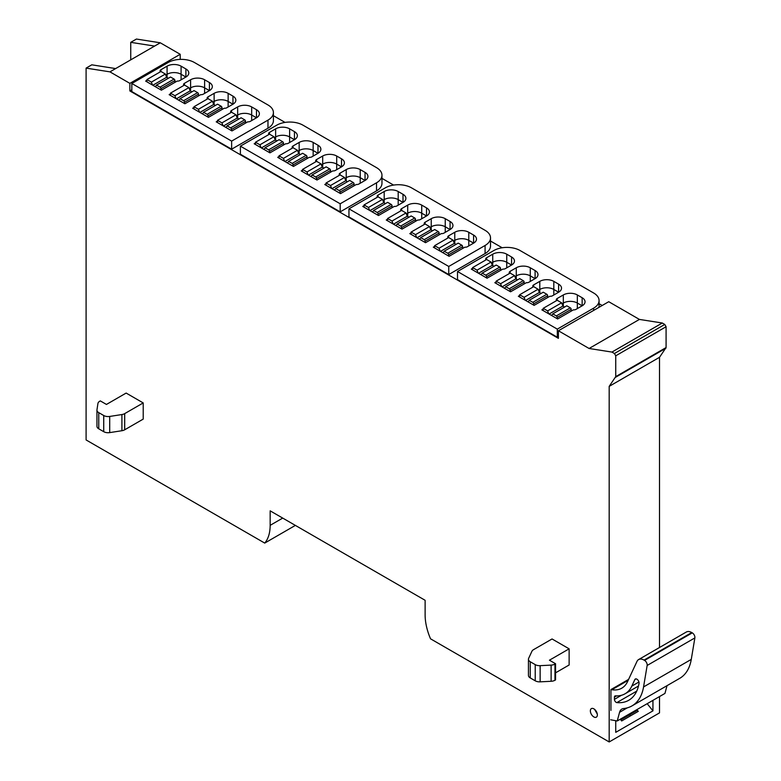 <?xml version="1.0" encoding="UTF-8"?>
<svg xmlns="http://www.w3.org/2000/svg" width="781" height="781" viewBox="0 0 781 781"><rect width="100%" height="100%" fill="white"/><g stroke="black" fill="none" stroke-linecap="round" stroke-linejoin="round"><path stroke-width="1.17" d="M130.739 59.854L130.739 42.34L154.599 46.079L160.29 42.799L136.431 39.05L130.739 42.34M131.833 89.805L129.871 90.938L129.871 83.362L109.955 71.862L115.637 68.572L91.787 64.823L86.095 68.113L86.095 439.947L264.73 543.088L295.374 525.398M639.424 319.419L608.741 301.71L558.405 330.773L589.089 348.482L611.933 352.075L614.432 353.52L615.74 355.794L666.086 326.731L664.768 324.457L662.278 323.012L639.424 319.419L589.089 348.482M659.515 647.498L659.515 357.308L666.086 347.555L666.086 326.731M659.515 357.308L609.18 386.37L609.18 741.95L659.515 712.887L659.515 696.564M129.871 83.362L180.206 54.299L160.29 42.799M180.206 54.299L180.206 59.385M273.409 115.686L285.045 122.412M381.968 178.361L393.604 185.087M490.517 241.036L502.163 247.753M599.076 303.711L602.171 305.498M129.871 90.938L558.405 338.349L558.405 330.773M86.095 68.113L109.955 71.862M609.18 741.95L430.536 638.819A46.43 26.808 60 0 1 425.118 614.803L425.118 600.296L270.158 510.842L270.158 525.34A46.43 26.808 60 0 1 264.73 543.088M609.18 386.37L615.74 376.618L615.74 355.794M593.853 708.845A4.95 2.86 60 0 1 597.094 713.209A4.95 2.86 60 0 1 596.333 717.173A4.95 2.86 60 0 1 593.853 716.929A4.95 2.86 60 0 1 590.621 712.565A4.95 2.86 60 0 1 591.383 708.601A4.95 2.86 60 0 1 593.853 708.845M569.124 648.826L552.05 638.965L533.53 649.665A6.189 3.573 0 0 0 531.929 651.266L528.659 658.315A6.189 3.573 0 0 0 528.444 659.232A6.189 3.573 0 0 0 530.26 661.761L535.229 664.631A6.189 3.573 0 0 0 540.14 665.666L551.122 665.109A6.189 3.573 0 0 0 554.959 664.075L555.555 663.733L549.424 660.199L569.124 648.826L569.124 664.992L555.555 672.832M143.216 402.928L126.141 393.068L106.45 404.441L100.319 400.907L99.724 401.249A6.189 3.573 0 0 0 97.937 403.465L96.971 409.8A6.189 3.573 0 0 0 96.951 410.113A6.189 3.573 0 0 0 98.767 412.641L103.727 415.512A6.189 3.573 0 0 0 109.711 416.439L121.914 414.545A6.189 3.573 0 0 0 124.696 413.618L143.216 402.928L143.216 419.104L124.696 429.794A6.189 3.573 0 0 1 121.914 430.721L109.711 432.606L109.711 416.439M154.599 46.079L115.637 68.572M662.278 323.012L611.933 352.075M647.176 703.681L652.945 710.866L615.74 732.344L615.74 720.736M652.945 710.866L652.945 700.352M629.369 714.937L630.726 715.728M543.185 309.1L541.877 309.862L557.634 318.96L573.391 309.862A3.095 1.787 0 0 0 576.017 309.354L582.148 305.81A9.909 5.721 0 0 0 585.047 301.769A9.909 5.721 0 0 0 582.148 297.727L577.335 294.945A9.909 5.721 0 0 0 563.326 294.945L563.326 303.038A9.909 5.721 180 0 1 577.335 303.038L582.148 305.81L577.335 303.038A9.909 5.721 0 0 0 563.326 303.038L562.008 303.799L563.326 303.038L563.326 306.318M519.658 295.521L518.35 296.272L534.106 305.371L549.863 296.272A3.095 1.787 0 0 0 552.489 295.765L558.62 292.231A9.909 5.721 0 0 0 561.519 288.189A9.909 5.721 0 0 0 558.62 284.147L553.807 281.365A9.909 5.721 0 0 0 539.798 281.365L539.798 289.448A9.909 5.721 180 0 1 553.807 289.448L558.62 292.231L553.807 289.448A9.909 5.721 0 0 0 539.798 289.448L538.48 290.21L539.798 289.448L539.798 292.738M496.13 281.931L494.822 282.693L510.579 291.791L526.335 282.693A3.095 1.787 0 0 0 528.962 282.185L535.092 278.651A9.909 5.721 0 0 0 537.992 274.6A9.909 5.721 0 0 0 535.092 270.558L530.279 267.776A9.909 5.721 0 0 0 516.27 267.776L516.27 275.869A9.909 5.721 180 0 1 530.279 275.869L535.092 278.651L530.279 275.869A9.909 5.721 0 0 0 516.27 275.869L514.952 276.63L516.27 275.869L516.27 279.149M472.603 268.352L471.294 269.103L487.051 278.202L502.808 269.103A3.095 1.787 0 0 0 505.434 268.605L511.565 265.062A9.909 5.721 0 0 0 514.464 261.02A9.909 5.721 0 0 0 511.565 256.978L506.752 254.196A9.909 5.721 0 0 0 492.743 254.196L492.743 262.279A9.909 5.721 180 0 1 506.752 262.279L511.565 265.062L506.752 262.279A9.909 5.721 0 0 0 492.743 262.279L491.425 263.041L492.743 262.279L492.743 265.569M434.636 246.425L433.318 247.186L449.075 256.285L464.841 247.186A3.095 1.787 0 0 0 467.468 246.679L473.589 243.145A9.909 5.721 0 0 0 476.488 239.093A9.909 5.721 0 0 0 473.589 235.052L468.776 232.269A9.909 5.721 0 0 0 454.767 232.269L454.767 240.363A9.909 5.721 180 0 1 468.776 240.363L473.589 243.145L468.776 240.363A9.909 5.721 0 0 0 454.767 240.363L453.449 241.124L454.767 240.363L454.767 243.643M411.109 232.845L409.791 233.597L425.547 242.696L441.314 233.597A3.095 1.787 0 0 0 443.94 233.099L450.061 229.555A9.909 5.721 0 0 0 452.96 225.514A9.909 5.721 0 0 0 450.061 221.472L445.248 218.69A9.909 5.721 0 0 0 431.239 218.69L431.239 226.773A9.909 5.721 180 0 1 445.248 226.773L450.061 229.555L445.248 226.773A9.909 5.721 0 0 0 431.239 226.773L429.921 227.535L431.239 226.773L431.239 230.063M387.581 219.256L386.263 220.017L402.02 229.116L417.786 220.017A3.095 1.787 0 0 0 420.412 219.51L426.533 215.976A9.909 5.721 0 0 0 429.433 211.934A9.909 5.721 0 0 0 426.533 207.883L421.72 205.11A9.909 5.721 0 0 0 407.711 205.11L407.711 213.193A9.909 5.721 180 0 1 421.72 213.193L426.533 215.976L421.72 213.193A9.909 5.721 0 0 0 407.711 213.193L406.393 213.955L407.711 213.193L407.711 216.474M364.053 205.676L362.735 206.428L378.492 215.527L394.249 206.428A3.095 1.787 0 0 0 396.885 205.93L403.006 202.386A9.909 5.721 0 0 0 405.905 198.345A9.909 5.721 0 0 0 403.006 194.303L398.193 191.521A9.909 5.721 0 0 0 384.184 191.521L384.184 199.614A9.909 5.721 180 0 1 398.193 199.614L403.006 202.386L398.193 199.614A9.909 5.721 0 0 0 384.184 199.614L382.866 200.375L384.184 199.614L384.184 202.894M326.077 183.75L324.769 184.511L340.526 193.61L356.282 184.511A3.095 1.787 0 0 0 358.909 184.004L365.039 180.47A9.909 5.721 0 0 0 367.939 176.418A9.909 5.721 0 0 0 365.039 172.376L360.217 169.594A9.909 5.721 0 0 0 346.217 169.594L346.217 177.687A9.909 5.721 180 0 1 360.217 177.687L365.039 180.47L360.217 177.687A9.909 5.721 0 0 0 346.217 177.687L344.89 178.449L346.217 177.687L346.217 180.967M302.55 170.17L301.241 170.922L316.998 180.02L332.755 170.922A3.095 1.787 0 0 0 335.381 170.424L341.512 166.88A9.909 5.721 0 0 0 344.411 162.839A9.909 5.721 0 0 0 341.512 158.797L336.689 156.015A9.909 5.721 0 0 0 322.69 156.015L322.69 164.098A9.909 5.721 180 0 1 336.689 164.098L341.512 166.88L336.689 164.098A9.909 5.721 0 0 0 322.69 164.098L321.362 164.859L322.69 164.098L322.69 167.388M279.022 156.581L277.704 157.342L293.471 166.441L309.227 157.342A3.095 1.787 0 0 0 311.853 156.835L317.984 153.301A9.909 5.721 0 0 0 320.884 149.259A9.909 5.721 0 0 0 317.984 145.207L313.161 142.435A9.909 5.721 0 0 0 299.162 142.435L299.162 150.518A9.909 5.721 180 0 1 313.161 150.518L317.984 153.301L313.161 150.518A9.909 5.721 0 0 0 299.162 150.518L297.834 151.28L299.162 150.518L299.162 153.808M255.494 143.001L254.176 143.763L269.943 152.851L285.7 143.763A3.095 1.787 0 0 0 288.326 143.255L294.457 139.711A9.909 5.721 0 0 0 297.356 135.669A9.909 5.721 0 0 0 294.457 131.628L289.634 128.845A9.909 5.721 0 0 0 275.634 128.845L275.634 136.939A9.909 5.721 180 0 1 289.634 136.939L294.457 139.711L289.634 136.939A9.909 5.721 0 0 0 275.634 136.939L274.307 137.7L275.634 136.939L275.634 140.219M217.518 121.075L216.21 121.836L231.967 130.935L247.723 121.836A3.095 1.787 0 0 0 250.35 121.328L256.48 117.794A9.909 5.721 0 0 0 259.38 113.753A9.909 5.721 0 0 0 256.48 109.701L251.667 106.929A9.909 5.721 0 0 0 237.658 106.929L237.658 115.012A9.909 5.721 180 0 1 251.667 115.012L256.48 117.794L251.667 115.012A9.909 5.721 0 0 0 237.658 115.012L236.34 115.773L237.658 115.012L237.658 118.292M193.991 107.495L192.682 108.247L208.439 117.345L224.196 108.247A3.095 1.787 0 0 0 226.822 107.749L232.953 104.205A9.909 5.721 0 0 0 235.852 100.163A9.909 5.721 0 0 0 232.953 96.122L228.14 93.339A9.909 5.721 0 0 0 214.131 93.339L214.131 101.432A9.909 5.721 180 0 1 228.14 101.432L232.953 104.205L228.14 101.432A9.909 5.721 0 0 0 214.131 101.432L212.813 102.194L214.131 101.432L214.131 104.713M170.463 93.905L169.155 94.667L184.912 103.766L200.668 94.667A3.095 1.787 0 0 0 203.294 94.159L209.425 90.625A9.909 5.721 0 0 0 212.325 86.584A9.909 5.721 0 0 0 209.425 82.542L204.612 79.76A9.909 5.721 0 0 0 190.603 79.76L190.603 87.843A9.909 5.721 180 0 1 204.612 87.843L209.425 90.625L204.612 87.843A9.909 5.721 0 0 0 190.603 87.843L189.285 88.604L190.603 87.843L190.603 91.133M146.935 80.326L145.627 81.087L161.384 90.186L177.141 81.087A3.095 1.787 0 0 0 179.767 80.58L185.898 77.036A9.909 5.721 0 0 0 188.797 72.994A9.909 5.721 0 0 0 185.898 68.953L181.085 66.17A9.909 5.721 0 0 0 167.075 66.17L167.075 74.263A9.909 5.721 180 0 1 181.085 74.263L185.898 77.036L181.085 74.263A9.909 5.721 0 0 0 167.075 74.263L165.757 75.025L167.075 74.263L167.075 77.544M528.444 659.232L528.444 675.409A6.189 3.573 0 0 0 530.26 677.937L535.229 680.807A6.189 3.573 0 0 0 540.14 681.842L551.122 681.286A6.189 3.573 0 0 0 554.959 680.251L555.555 679.909L555.555 663.733M96.971 425.977A6.189 3.573 0 0 0 96.951 426.289A6.189 3.573 0 0 0 98.767 428.818L103.727 431.688A6.189 3.573 0 0 0 109.711 432.606M620.26 719.223L621.656 720.961L638.282 711.354L636.896 709.626M615.74 721.302L616.502 720.863M152.5 85.051L151.368 82.122L146.935 79.564L146.935 81.839M146.935 79.564L160.945 71.481L165.377 74.039L166.636 77.29L168.335 78.276M174.954 82.347L174.954 80.58A1.24 0.713 -120 0 0 174.075 79.066L170.522 77.016L156.522 85.1L155.38 86.72M160.945 89.932L160.945 88.663A1.24 0.713 -120 0 0 160.066 87.15L156.522 85.1M151.368 82.122L165.377 74.039M152.851 85.256L166.636 77.29M176.028 98.64L174.895 95.712L170.463 93.154L170.463 95.428M170.463 93.154L184.472 85.061L188.904 87.618L190.164 90.879L191.862 91.855M198.481 95.926L198.481 94.159A1.24 0.713 -120 0 0 197.603 92.646L194.049 90.596L180.05 98.679L178.908 100.3M184.472 103.512L184.472 102.252A1.24 0.713 -120 0 0 183.594 100.729L180.05 98.679M174.895 95.712L188.904 87.618M176.379 98.836L190.164 90.879M199.555 112.22L198.423 109.291L193.991 106.733L193.991 109.008M193.991 106.733L208 98.65L212.432 101.208L213.691 104.459L215.39 105.445M222.009 109.516L222.009 107.749A1.24 0.713 -120 0 0 221.13 106.226L217.577 104.176L203.577 112.269L202.435 113.88M208 117.101L208 115.832A1.24 0.713 -120 0 0 207.121 114.319L203.577 112.269M198.423 109.291L212.432 101.208M199.907 112.425L213.691 104.459M223.083 125.809L221.95 122.871L217.518 120.323L217.518 122.597M217.518 120.323L231.527 112.23L235.96 114.787L237.219 118.048L238.918 119.024M245.537 123.095L245.537 121.328A1.24 0.713 -120 0 0 244.658 119.815L241.104 117.765L227.105 125.848L225.963 127.469M231.527 130.681L231.527 129.412A1.24 0.713 -120 0 0 230.649 127.899L227.105 125.848M221.95 122.871L235.96 114.787M223.434 126.005L237.219 118.048M261.059 147.726L259.917 144.797L255.494 142.24L255.494 144.514M255.494 142.24L269.504 134.156L273.926 136.714L275.195 139.965L276.894 140.951M283.513 145.022L283.513 143.255A1.24 0.713 -120 0 0 282.634 141.732L279.081 139.682L265.071 147.775L263.939 149.396M269.504 152.607L269.504 151.338A1.24 0.713 -120 0 0 268.625 149.825L265.071 147.775M259.917 144.797L273.926 136.714M261.401 147.931L275.195 139.965M284.587 161.316L283.444 158.377L279.022 155.829L279.022 158.104M279.022 155.829L293.031 147.736L297.454 150.294L298.723 153.554L300.421 154.531M307.04 158.602L307.04 156.835A1.24 0.713 -120 0 0 306.162 155.321L302.608 153.271L288.599 161.355L287.467 162.975M293.031 166.187L293.031 164.928A1.24 0.713 -120 0 0 292.153 163.405L288.599 161.355M283.444 158.377L297.454 150.294M284.928 161.511L298.723 153.554M308.114 174.895L306.972 171.966L302.55 169.409L302.55 171.683M302.55 169.409L316.559 161.325L320.981 163.873L322.25 167.134L323.949 168.12M330.568 172.191L330.568 170.424A1.24 0.713 -120 0 0 329.689 168.901L326.136 166.851L312.127 174.944L310.994 176.555M316.559 179.767L316.559 178.507A1.24 0.713 -120 0 0 315.68 176.994L312.127 174.944M306.972 171.966L320.981 163.873M308.456 175.1L322.25 167.134M331.642 188.485L330.5 185.546L326.077 182.988L326.077 185.263M326.077 182.988L340.086 174.905L344.509 177.463L345.778 180.714L347.477 181.7M354.096 185.771L354.096 184.004A1.24 0.713 -120 0 0 353.217 182.49L349.663 180.44L335.654 188.524L334.522 190.144M340.086 193.356L340.086 192.087A1.24 0.713 -120 0 0 339.208 190.574L335.654 188.524M330.5 185.546L344.509 177.463M331.984 188.68L345.778 180.714M369.618 210.401L368.476 207.473L364.053 204.915L364.053 207.19M364.053 204.915L378.063 196.832L382.485 199.389L383.744 202.64L385.453 203.626M392.062 207.697L392.062 205.93A1.24 0.713 -120 0 0 391.193 204.407L387.64 202.357L373.63 210.45L372.498 212.061M378.063 215.283L378.063 214.014A1.24 0.713 -120 0 0 377.184 212.5L373.63 210.45M368.476 207.473L382.485 199.389M369.96 210.606L383.744 202.64M393.146 223.991L392.003 221.052L387.581 218.504L387.581 220.779M387.581 218.504L401.59 210.411L406.013 212.969L407.272 216.23L408.98 217.206M415.59 221.277L415.59 219.51A1.24 0.713 -120 0 0 414.721 217.997L411.167 215.946L397.158 224.03L396.026 225.65M401.59 228.862L401.59 227.593A1.24 0.713 -120 0 0 400.712 226.08L397.158 224.03M392.003 221.052L406.013 212.969M393.487 224.186L407.272 216.23M416.673 237.57L415.531 234.642L411.109 232.084L411.109 234.359M411.109 232.084L425.118 224.001L429.54 226.549L430.8 229.809L432.508 230.795M439.117 234.866L439.117 233.099A1.24 0.713 -120 0 0 438.248 231.576L434.695 229.526L420.686 237.619L419.553 239.23M425.118 242.442L425.118 241.183A1.24 0.713 -120 0 0 424.239 239.669L420.686 237.619M415.531 234.642L429.54 226.549M417.015 237.766L430.8 229.809M440.201 251.15L439.059 248.221L434.636 245.664L434.636 247.938M434.636 245.664L448.645 237.58L453.068 240.138L454.327 243.389L456.036 244.375M462.645 248.446L462.645 246.679A1.24 0.713 -120 0 0 461.776 245.166L458.222 243.116L444.213 251.199L443.081 252.819M448.645 256.031L448.645 254.762A1.24 0.713 -120 0 0 447.767 253.249L444.213 251.199M439.059 248.221L453.068 240.138M440.543 251.355L454.327 243.389M478.167 273.077L477.035 270.148L472.603 267.59L472.603 269.865M472.603 267.59L486.612 259.507L491.044 262.055L492.303 265.315L494.002 266.301M500.621 270.372L500.621 268.605A1.24 0.713 -120 0 0 499.742 267.082L496.199 265.032L482.189 273.125L481.047 274.736M486.612 277.948L486.612 276.689A1.24 0.713 -120 0 0 485.743 275.176L482.189 273.125M477.035 270.148L491.044 262.055M478.519 273.282L492.303 265.315M501.695 286.666L500.562 283.728L496.13 281.17L496.13 283.444M496.13 281.17L510.139 273.086L514.572 275.644L515.831 278.895L517.53 279.881M524.149 283.952L524.149 282.185A1.24 0.713 -120 0 0 523.27 280.672L519.726 278.622L505.717 286.705L504.575 288.326M510.139 291.538L510.139 290.268A1.24 0.713 -120 0 0 509.271 288.755L505.717 286.705M500.562 283.728L514.572 275.644M502.046 286.861L515.831 278.895M525.222 300.246L524.09 297.317L519.658 294.759L519.658 297.034M519.658 294.759L533.667 286.666L538.099 289.224L539.359 292.485L541.057 293.471M547.676 297.541L547.676 295.765A1.24 0.713 -120 0 0 546.798 294.252L543.254 292.201L529.245 300.285L528.102 301.905M533.667 305.117L533.667 303.858A1.24 0.713 -120 0 0 532.798 302.335L529.245 300.285M524.09 297.317L538.099 289.224M525.574 300.441L539.359 292.485M548.75 313.825L547.618 310.897L543.185 308.339L543.185 310.613M543.185 308.339L557.195 300.255L561.627 302.813L562.886 306.064L564.585 307.05M571.204 311.121L571.204 309.354A1.24 0.713 -120 0 0 570.325 307.841L566.781 305.781L552.772 313.874L551.63 315.495M557.195 318.707L557.195 317.437A1.24 0.713 -120 0 0 556.326 315.924L552.772 313.874M547.618 310.897L561.627 302.813M549.102 314.03L562.886 306.064M667.023 685.669L664.943 693.43L617.234 720.97L610.654 719.779M628.598 679.382L610.927 689.584L611.874 689.74A38.347 22.141 60 0 0 621.783 688.168A38.347 22.141 60 0 0 627.563 681.608L636.984 661.419A10.836 6.258 60 0 1 638.614 659.564A10.836 6.258 60 0 1 644.032 660.101L644.569 660.414A3.71 2.148 60 0 1 647.195 664.963A3.71 2.148 60 0 1 647.156 665.461L643.554 686.938A58.809 33.954 60 0 1 632.005 705.887A58.809 33.954 60 0 1 623.589 708.533A12.379 7.146 60 0 0 621.822 709.08A12.379 7.146 60 0 0 619.558 712.311L617.234 720.97M610.927 710.427L610.927 689.584M638.614 659.564L686.333 632.024A10.836 6.258 60 0 1 691.741 632.561L692.278 632.864A3.71 2.148 60 0 1 694.905 637.413A3.71 2.148 60 0 1 694.865 637.921L691.273 659.398A58.809 33.954 60 0 1 679.724 678.338L632.005 705.887M638.936 681.998L631.8 686.118L634.865 679.538A3.095 1.787 60 0 1 635.334 679.011A3.095 1.787 60 0 1 637.716 679.841A3.095 1.787 60 0 1 639.073 682.955A3.095 1.787 60 0 1 639.034 683.365A52.307 30.205 60 0 1 628.764 700.264A52.307 30.205 60 0 1 616.853 702.597A2.48 1.425 60 0 1 614.432 699.337L614.432 697.101A2.48 1.425 60 0 1 614.94 695.969A2.48 1.425 60 0 1 615.467 695.851A44.849 25.89 60 0 0 625.025 693.801L638.487 686.021M631.8 686.118A44.849 25.89 60 0 1 625.025 693.801M597.289 714.068L594.556 709.324M593.638 292.992L520.097 250.535A18.568 10.719 0 0 0 493.836 250.535L457.51 271.505L557.302 329.123L593.638 308.153A18.568 10.719 0 0 0 599.076 300.568A18.568 10.719 0 0 0 593.638 292.992M457.51 271.505L457.51 279.598L557.302 337.216L558.405 336.582M492.743 254.196L486.612 257.73A3.095 1.787 0 0 0 485.704 258.999A3.095 1.787 0 0 0 486.055 259.829M516.27 267.776L510.139 271.319A3.095 1.787 0 0 0 509.232 272.579A3.095 1.787 0 0 0 509.583 273.409M539.798 281.365L533.667 284.899A3.095 1.787 0 0 0 532.759 286.168A3.095 1.787 0 0 0 533.111 286.988M563.326 294.945L557.195 298.488A3.095 1.787 0 0 0 556.287 299.748A3.095 1.787 0 0 0 556.638 300.578M557.302 329.123L557.302 337.216M485.079 230.317L411.548 187.86A18.568 10.719 0 0 0 385.277 187.86L348.951 208.83L448.753 266.458L485.079 245.478A18.568 10.719 0 0 0 490.517 237.893A18.568 10.719 0 0 0 485.079 230.317M348.951 208.83L348.951 216.923L448.753 274.541L485.079 253.561A18.568 10.719 0 0 0 490.517 245.986L490.517 237.893M384.184 191.521L378.063 195.065A3.095 1.787 0 0 0 377.155 196.324A3.095 1.787 0 0 0 377.506 197.154M407.711 205.11L401.59 208.644A3.095 1.787 0 0 0 400.682 209.904A3.095 1.787 0 0 0 401.034 210.733M431.239 218.69L425.118 222.224A3.095 1.787 0 0 0 424.21 223.493A3.095 1.787 0 0 0 424.561 224.313M454.767 232.269L448.645 235.813A3.095 1.787 0 0 0 447.738 237.073A3.095 1.787 0 0 0 448.089 237.902M448.753 266.458L448.753 274.541M376.53 167.642L302.989 125.185A18.568 10.719 0 0 0 276.728 125.185L240.392 146.154L340.194 203.782L376.53 182.803A18.568 10.719 0 0 0 381.968 175.217A18.568 10.719 0 0 0 376.53 167.642M240.392 146.154L240.392 154.248L340.194 211.866L376.53 190.886A18.568 10.719 0 0 0 381.968 183.31L381.968 175.217M275.634 128.845L269.504 132.389A3.095 1.787 0 0 0 268.596 133.649A3.095 1.787 0 0 0 268.947 134.478M299.162 142.435L293.031 145.969A3.095 1.787 0 0 0 292.123 147.238A3.095 1.787 0 0 0 292.475 148.058M322.69 156.015L316.559 159.549A3.095 1.787 0 0 0 315.651 160.818A3.095 1.787 0 0 0 316.002 161.647M346.217 169.594L340.086 173.138A3.095 1.787 0 0 0 339.179 174.397A3.095 1.787 0 0 0 339.53 175.227M340.194 203.782L340.194 211.866M267.971 104.966L194.43 62.509A18.568 10.719 0 0 0 168.169 62.509L131.833 83.489L231.635 141.107L267.971 120.128A18.568 10.719 0 0 0 273.409 112.552A18.568 10.719 0 0 0 267.971 104.966M131.833 83.489L131.833 91.572L231.635 149.191L267.971 128.221A18.568 10.719 0 0 0 273.409 120.635L273.409 112.552M167.075 66.17L160.945 69.714A3.095 1.787 0 0 0 160.037 70.973A3.095 1.787 0 0 0 160.388 71.803M190.603 79.76L184.472 83.294A3.095 1.787 0 0 0 183.564 84.563A3.095 1.787 0 0 0 183.916 85.383M214.131 93.339L208 96.883A3.095 1.787 0 0 0 207.092 98.142A3.095 1.787 0 0 0 207.443 98.972M237.658 106.929L231.527 110.463A3.095 1.787 0 0 0 230.62 111.722A3.095 1.787 0 0 0 230.971 112.552M231.635 141.107L231.635 149.191M664.768 324.457L614.432 353.52M666.086 347.555L615.74 376.618M615.565 377.282L665.91 348.219M270.158 525.34L282.722 518.086M124.696 413.618L124.696 429.794M577.335 294.945L577.335 308.593M553.807 281.365L553.807 295.013M530.279 267.776L530.279 281.424M506.752 254.196L506.752 267.844M468.776 232.269L468.776 245.917M445.248 218.69L445.248 232.338M421.72 205.11L421.72 218.748M398.193 191.521L398.193 205.169M360.217 169.594L360.217 183.242M336.689 156.015L336.689 169.662M313.161 142.435L313.161 156.083M289.634 128.845L289.634 142.493M251.667 106.929L251.667 120.567M228.14 93.339L228.14 106.987M204.612 79.76L204.612 93.408M181.085 66.17L181.085 79.818M530.26 677.937L530.26 661.761M535.229 664.631L535.229 680.807M540.14 681.842L540.14 665.666M551.122 665.109L551.122 681.286M554.959 680.251L554.959 664.075M98.767 428.818L98.767 412.641M103.727 415.512L103.727 431.688M121.914 414.545L121.914 430.721M160.066 87.15L174.075 79.066M174.954 80.58L160.945 88.663M183.594 100.729L197.603 92.646M198.481 94.159L184.472 102.252M207.121 114.319L221.13 106.226M222.009 107.749L208 115.832M230.649 127.899L244.658 119.815M245.537 121.328L231.527 129.412M268.625 149.825L282.634 141.732M283.513 143.255L269.504 151.338M292.153 163.405L306.162 155.321M307.04 156.835L293.031 164.928M315.68 176.994L329.689 168.901M330.568 170.424L316.559 178.507M339.208 190.574L353.217 182.49M354.096 184.004L340.086 192.087M377.184 212.5L391.193 204.407M392.062 205.93L378.063 214.014M400.712 226.08L414.721 217.997M415.59 219.51L401.59 227.593M424.239 239.669L438.248 231.576M439.117 233.099L425.118 241.183M447.767 253.249L461.776 245.166M462.645 246.679L448.645 254.762M485.743 275.176L499.742 267.082M500.621 268.605L486.612 276.689M509.271 288.755L523.27 280.672M524.149 282.185L510.139 290.268M532.798 302.335L546.798 294.252M547.676 295.765L533.667 303.858M556.326 315.924L570.325 307.841M571.204 309.354L557.195 317.437M620.788 719.887L637.423 710.29L620.797 719.897M628.158 680.339L611.874 689.74M692.278 632.864L644.569 660.414M691.741 632.561L644.032 660.101M647.156 665.461L694.865 637.921M691.273 659.398L643.554 686.938M619.558 712.311L627.26 707.859M636.027 678.874L634.865 679.538M614.432 697.101L616.521 695.9M621.422 695.295L614.432 699.337M616.853 702.597L636.74 691.117M593.638 310.428L593.638 308.153M511.565 256.978L511.565 265.062M486.612 257.73L486.612 259.507M535.092 270.558L535.092 278.651M510.139 271.319L510.139 273.086M558.62 284.147L558.62 292.231M533.667 284.899L533.667 286.666M582.148 297.727L582.148 305.81M557.195 298.488L557.195 300.255M485.079 253.561L485.079 245.478M403.006 194.303L403.006 202.386M378.063 195.065L378.063 196.832M426.533 207.883L426.533 215.976M401.59 208.644L401.59 210.411M450.061 221.472L450.061 229.555M425.118 222.224L425.118 224.001M473.589 235.052L473.589 243.145M448.645 235.813L448.645 237.58M376.53 190.886L376.53 182.803M294.457 131.628L294.457 139.711M269.504 132.389L269.504 134.156M317.984 145.207L317.984 153.301M293.031 145.969L293.031 147.736M341.512 158.797L341.512 166.88M316.559 159.549L316.559 161.325M365.039 172.376L365.039 180.47M340.086 173.138L340.086 174.905M267.971 128.221L267.971 120.128M185.898 68.953L185.898 77.036M160.945 69.714L160.945 71.481M209.425 82.542L209.425 90.625M184.472 83.294L184.472 85.061M232.953 96.122L232.953 104.205M208 96.883L208 98.65M256.48 109.701L256.48 117.794M231.527 110.463L231.527 112.23M96.951 426.289L96.951 410.113M599.076 307.284L599.076 300.568"/></g></svg>
